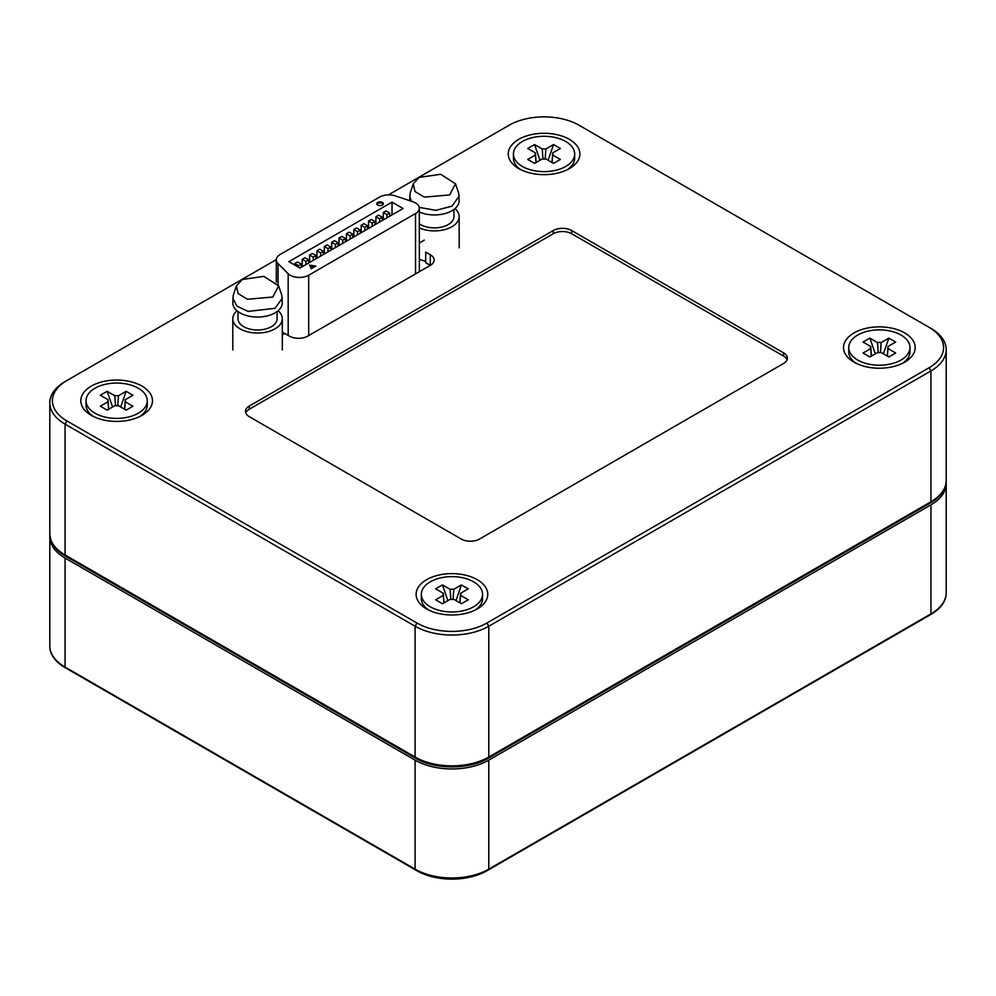 <?xml version="1.0" encoding="UTF-8"?>
<svg xmlns="http://www.w3.org/2000/svg" width="996" height="996" viewBox="0 0 996 996"><rect width="100%" height="100%" fill="white"/><g stroke="black" fill="none" stroke-linecap="round" stroke-linejoin="round"><path stroke-width="1.49" d="M65.064 667.606L66.906 668.665L65.064 667.594A52.103 30.079 180 0 0 65.064 667.606L65.064 558.046A52.103 30.079 180 0 1 49.8 536.769A52.103 30.079 0 0 0 65.064 558.046L415.095 760.135A52.103 30.079 0 0 0 488.787 760.135L930.936 504.86A52.103 30.079 0 0 0 946.2 483.595A52.103 30.079 0 0 0 946.138 482.076A52.103 30.079 180 0 1 946.2 483.595L946.2 593.143A52.103 30.079 180 0 1 930.936 614.42L486.944 870.753A49.501 28.585 180 0 1 416.938 870.753L66.906 668.665A49.501 28.585 180 0 1 66.857 668.64M929.144 615.453A49.501 28.585 180 0 1 929.094 615.478L930.936 614.42L929.094 615.478L930.936 614.42L930.936 504.86A52.103 30.079 180 0 0 946.2 483.595L946.2 592.62A52.103 30.079 0 0 1 930.936 613.885L930.936 504.86L488.787 760.135A52.103 30.079 180 0 1 415.095 760.135L415.095 869.695A52.103 30.079 180 0 0 488.787 869.695L488.787 760.135L488.787 869.159L930.936 613.885M65.064 667.594A52.103 30.079 180 0 1 49.8 646.329L49.8 536.769A52.103 30.079 180 0 1 49.862 535.263A52.103 30.079 0 0 0 49.8 536.769L49.8 645.794A52.103 30.079 0 0 0 65.064 667.071L415.095 869.159A52.103 30.079 0 0 0 488.787 869.159M425.69 261.238A24.751 14.28 180 0 1 419.341 259.197M454.935 208.625A24.751 14.28 180 0 1 459.156 216.605A24.751 14.28 180 0 1 451.91 226.715A24.751 14.28 180 0 1 419.341 227.947M278.071 310.74A24.751 14.28 180 0 1 282.304 318.72A24.751 14.28 180 0 1 275.045 328.817A24.751 14.28 180 0 1 248.079 331.929A24.751 14.28 180 0 1 232.803 318.732A24.751 14.28 180 0 1 237.011 310.752M377.745 202.387A3.262 1.88 180 0 1 381.294 201.976A3.262 1.88 180 0 1 383.311 203.719A3.262 1.88 180 0 1 382.352 205.052A3.262 1.88 180 0 1 378.804 205.45A3.262 1.88 180 0 1 376.799 203.719A3.262 1.88 180 0 1 377.745 202.387M383.174 204.255A3.262 1.88 -0 0 0 377.745 203.458A3.262 1.88 -0 0 0 376.924 204.255M453.952 209.421L453.952 216.605A19.547 11.28 180 0 1 448.225 224.586A19.547 11.28 180 0 1 419.341 223.801M277.087 311.524L277.087 318.72A19.547 11.28 180 0 1 271.36 326.7A19.547 11.28 180 0 1 250.071 329.141A19.547 11.28 180 0 1 238.007 318.732L238.007 311.536M455.533 183.799L449.619 194.942L424.308 197.133L414.983 191.518L413.265 183.812L419.179 177.388L440.705 174.275L455.533 183.799L458.733 193.361L459.156 200.644A24.751 14.28 180 0 1 451.91 210.754A24.751 14.28 180 0 1 419.328 211.986M409.655 200.669L410.103 193.386M451.91 206.184L435.962 210.343L419.241 207.38M411.298 201.217L409.655 196.1M278.668 285.902L272.755 297.045L247.444 299.248L238.119 293.633L236.401 285.914L242.327 279.49L263.84 276.39L278.668 285.902L281.88 295.476L282.291 302.759A24.751 14.28 180 0 1 275.045 312.869A24.751 14.28 180 0 1 248.079 315.969A24.751 14.28 180 0 1 232.79 302.772L233.238 295.501M275.058 308.299L248.066 311.399L236.961 306.133L232.79 298.202M282.304 331.631L284.358 333.685M278.058 263.579A13.023 7.52 -0 0 1 276.303 259.819A13.023 7.52 -0 0 1 280.125 254.503L379.576 197.084A13.023 7.52 -0 0 1 395.3 195.888L412.817 201.715A13.023 7.52 180 0 1 419.328 208.226A13.023 7.52 180 0 1 415.519 213.542L308.66 275.232A13.023 7.52 180 0 1 288.168 273.688L278.058 263.579L278.058 284.507M288.852 261.687L299.908 268.061L403.081 208.5L392.026 202.126L288.852 261.687M315.869 266.106L311.275 268.771L309.582 265.135L315.869 266.106M392.026 214.875L392.026 202.126M294.841 265.135L294.841 263.542L297.605 261.948L301.29 264.077L301.29 267.264M302.224 266.729L302.211 259.296L304.975 257.703L308.66 259.819L308.66 263.006M309.582 262.471L309.582 255.038L312.346 253.445L316.031 255.574L316.031 258.748M316.952 258.225L316.952 250.78L319.716 249.187L323.401 251.316L323.401 254.503M324.323 253.968L324.323 246.535L327.086 244.929L330.772 247.058L330.772 250.245M331.693 249.71L331.693 242.277L334.457 240.683L338.142 242.8L338.142 245.987M339.063 245.452L339.063 238.019L341.827 236.426L345.512 238.554L345.512 241.742M346.434 241.206L346.434 233.761L349.198 232.168L352.883 234.297L352.883 237.484M353.804 236.948L353.804 229.516L356.568 227.91L360.253 230.039L360.253 233.226M361.175 232.691L361.175 225.258L363.926 223.664L367.611 225.781L367.624 228.968M368.545 228.445L368.532 221L371.296 219.406L374.982 221.535L374.982 224.723M375.915 224.187L375.903 216.742L378.667 215.148L382.352 217.277L382.352 220.465M383.273 219.929L383.273 212.497L386.037 210.903L389.722 213.02L389.722 216.207M310.117 266.281L314.425 266.953M383.273 212.497L386.958 214.613L389.722 213.02M386.958 217.8L386.958 214.613M375.903 216.742L379.588 218.871L382.352 217.277M379.588 222.058L379.588 218.871M368.532 221L372.218 223.129L374.982 221.535M372.218 226.316L372.218 223.129M361.175 225.258L364.847 227.387L367.611 225.781M364.86 230.562L364.847 227.387M353.804 229.516L357.489 231.632L360.253 230.039M357.489 234.819L357.489 231.632M346.434 233.761L350.119 235.89L352.883 234.297M350.119 239.077L350.119 235.89M339.063 238.019L342.749 240.148L345.512 238.554M342.749 243.335L342.749 240.148M331.693 242.277L335.378 244.406L338.142 242.8M335.378 247.581L335.378 244.406M324.323 246.535L328.008 248.651L330.772 247.058M328.008 251.839L328.008 248.651M316.952 250.78L320.637 252.909L323.401 251.316M320.637 256.096L320.637 252.909M309.582 255.038L313.267 257.167L316.031 255.574M313.267 260.354L313.267 257.167M302.211 259.296L305.897 261.413L308.66 259.819M305.897 264.6L305.897 261.413M294.841 263.542L298.526 265.671L301.29 264.077M298.526 267.264L298.526 265.671M459.156 196.075L451.985 206.147M282.291 298.19L275.12 308.262M854.02 332.925A35.819 20.679 180 0 1 904.679 332.925A35.819 20.679 180 0 1 904.692 362.171A35.819 20.679 180 0 1 904.679 362.171A35.819 20.679 180 0 1 854.02 362.171A35.819 20.679 180 0 1 854.02 332.925M426.612 608.93L426.612 608.93A35.819 20.679 180 0 1 426.612 579.684A35.819 20.679 180 0 1 477.271 579.684A35.819 20.679 180 0 1 477.271 608.93A35.819 20.679 180 0 1 426.612 608.93M569.388 168.585L569.388 168.585A35.819 20.679 0 0 0 569.388 139.34A35.819 20.679 0 0 0 518.729 139.34A35.819 20.679 0 0 0 518.729 168.585A35.819 20.679 0 0 0 569.388 168.585M141.98 386.099A35.819 20.679 0 0 0 91.321 386.099A35.819 20.679 0 0 0 91.308 415.357A35.819 20.679 0 0 0 91.321 415.357A35.819 20.679 0 0 0 141.98 415.357A35.819 20.679 0 0 0 141.98 386.099M430.297 254.739A13.023 7.52 180 0 1 434.107 260.056A13.023 7.52 180 0 1 430.297 265.384L430.297 254.739L425.69 252.088L425.69 262.72L430.297 265.384L307.789 336.113A13.023 7.52 0 0 1 289.363 336.113L284.756 333.448L282.304 334.868M419.341 242.987L424.308 240.123M571.692 230.549A13.023 7.52 0 0 0 553.266 230.549L249.286 406.044A13.023 7.52 0 0 0 245.477 411.36A13.023 7.52 0 0 0 249.286 416.677L461.148 538.998A13.023 7.52 0 0 0 479.574 538.998L783.553 363.503A13.023 7.52 0 0 0 787.375 358.187A13.023 7.52 0 0 0 783.553 352.858L571.692 230.549L571.692 233.736A13.023 7.52 0 0 0 553.266 233.736L249.286 409.232A13.023 7.52 0 0 0 245.775 412.954M388.44 194.88L509.056 125.247A49.501 28.585 180 0 1 579.062 125.247L929.094 327.335A49.501 28.585 180 0 1 929.094 367.748L486.944 623.023A49.501 28.585 180 0 1 416.938 623.023L66.906 420.935A49.501 28.585 180 0 1 66.906 380.522L276.315 259.62M66.906 380.522L65.064 381.58A52.103 30.079 0 0 0 49.8 402.857A52.103 30.079 0 0 0 65.064 424.122L66.906 420.935M787.077 359.78A13.023 7.52 0 0 0 783.553 356.058L571.692 233.736M416.938 623.023L415.095 626.223A52.103 30.079 0 0 0 488.787 626.223L486.944 623.023M929.094 367.748L930.936 370.948L488.787 626.223L488.787 757.047A2.602 1.506 60 0 1 488.252 758.242L930.401 502.968A2.602 1.506 60 0 0 930.936 501.772L488.787 757.047A52.103 30.079 180 0 1 415.095 757.047A2.602 1.506 120 0 0 415.631 758.242C434.679 769.784 469.216 769.784 488.252 758.242M946.2 349.671L946.2 480.508A52.103 30.079 180 0 1 930.936 501.772L930.936 370.948A52.103 30.079 0 0 0 946.2 349.671A52.103 30.079 0 0 0 930.936 328.406A52.103 30.079 0 0 0 930.936 328.394L929.094 327.335L930.936 328.406M65.599 556.154C55.652 550.514 50.373 543.019 49.8 533.682A52.103 30.079 180 0 0 65.064 554.959L415.095 757.047L415.095 626.223L65.064 424.122L65.064 554.959A2.602 1.506 120 0 0 65.599 556.154L415.631 758.242M902.7 363.229A30.615 17.679 0 0 0 909.971 351.8L909.971 347.542A30.615 17.679 0 0 0 901.007 335.042A30.615 17.679 0 0 0 867.641 331.22A30.615 17.679 0 0 0 848.741 347.542A30.615 17.679 0 0 0 857.705 360.042A30.615 17.679 0 0 0 891.071 363.876A30.615 17.679 0 0 0 909.971 347.542M848.741 347.542L848.741 351.8A30.615 17.679 0 0 0 856.012 363.229M871.301 356.132L870.728 348.588L863.046 353.02L869.869 356.954L877.538 352.522A8.815 5.092 180 0 0 881.174 352.522L888.843 356.954L895.653 353.02L887.984 348.588L887.399 356.132M870.728 348.588A8.815 5.092 180 0 1 870.541 347.791A8.815 5.092 180 0 1 870.728 346.496L871.4 356.07M878.248 352.596L877.538 342.562L869.869 338.13L863.046 342.064L870.728 346.496M877.538 342.562A8.815 5.092 180 0 1 881.174 342.562L880.452 352.596M887.312 356.07L887.984 346.496L895.653 342.064L888.843 338.13L881.174 342.562M887.984 346.496A8.815 5.092 180 0 1 888.158 347.791A8.815 5.092 180 0 1 887.984 348.588M875.285 353.829L869.869 338.13M883.415 353.829L888.843 338.13M475.291 610A30.615 17.679 0 0 0 482.562 598.559L482.562 594.313A30.615 17.679 0 0 0 473.586 581.813A30.615 17.679 0 0 0 440.232 577.979A30.615 17.679 0 0 0 421.333 594.313A30.615 17.679 0 0 0 430.297 606.801A30.615 17.679 0 0 0 463.663 610.635A30.615 17.679 0 0 0 482.562 594.313M421.333 594.313L421.333 598.559A30.615 17.679 0 0 0 428.604 610M443.892 602.891L443.307 595.359L435.638 599.791L442.461 603.725L450.13 599.293A8.815 5.092 180 0 0 453.753 599.293L461.434 603.725L468.245 599.791L460.575 595.359L459.99 602.891M443.307 595.359A8.815 5.092 180 0 1 443.133 594.562A8.815 5.092 180 0 1 443.307 593.267L443.992 602.829M450.839 599.355L450.13 589.321L442.461 584.901L435.638 588.835L443.307 593.267M450.13 589.321A8.815 5.092 180 0 1 453.753 589.321L453.043 599.355M459.891 602.829L460.575 593.267L468.245 588.835L461.434 584.901L453.753 589.321M460.575 593.267A8.815 5.092 180 0 1 460.75 594.562A8.815 5.092 180 0 1 460.575 595.359M447.876 600.588L442.461 584.901M456.006 600.588L461.434 584.901M139.988 416.415A30.615 17.679 0 0 0 147.259 404.986L147.259 400.728A30.615 17.679 0 0 0 138.295 388.228A30.615 17.679 0 0 0 104.929 384.394A30.615 17.679 0 0 0 86.029 400.728A30.615 17.679 0 0 0 94.994 413.228A30.615 17.679 0 0 0 128.359 417.05A30.615 17.679 0 0 0 147.259 400.728M86.029 400.728L86.029 404.986A30.615 17.679 0 0 0 93.3 416.415M108.601 409.306L108.016 401.774L100.347 406.206L107.157 410.14L114.826 405.708A8.815 5.092 180 0 0 118.462 405.708L126.131 410.14L132.954 406.206L125.272 401.774L124.699 409.306M108.016 401.774A8.815 5.092 180 0 1 107.842 400.977A8.815 5.092 180 0 1 108.016 399.682L108.689 409.256M115.548 405.783L114.826 395.748L107.157 391.316L100.347 395.25L108.016 399.682M114.826 395.748A8.815 5.092 180 0 1 118.462 395.748L117.752 405.783M124.6 409.256L125.272 399.682L132.954 395.25L126.131 391.316L118.462 395.748M125.272 399.682A8.815 5.092 180 0 1 125.459 400.977A8.815 5.092 180 0 1 125.272 401.774M112.585 407.003L107.157 391.316M120.715 407.003L126.131 391.316M567.396 169.656A30.615 17.679 0 0 0 574.667 158.215L574.667 153.969A30.615 17.679 0 0 0 565.703 141.469A30.615 17.679 0 0 0 532.337 137.635A30.615 17.679 0 0 0 513.438 153.969A30.615 17.679 0 0 0 522.414 166.457A30.615 17.679 0 0 0 555.768 170.291A30.615 17.679 0 0 0 574.667 153.969M513.438 153.969L513.438 158.215A30.615 17.679 0 0 0 520.709 169.656M536.01 162.547L535.425 155.015L527.755 159.447L534.566 163.381L542.247 158.949A8.815 5.092 180 0 0 545.87 158.949L553.539 163.381L560.362 159.447L552.693 155.015L552.108 162.547M535.425 155.015A8.815 5.092 180 0 1 535.25 154.218A8.815 5.092 180 0 1 535.425 152.911L536.109 162.485M542.957 159.011L542.247 148.977L534.566 144.544L527.755 148.491L535.425 152.911M542.247 148.977A8.815 5.092 180 0 1 545.87 148.977L545.161 159.011M552.008 162.485L552.693 152.911L560.362 148.491L553.539 144.544L545.87 148.977M552.693 152.911A8.815 5.092 180 0 1 552.867 154.218A8.815 5.092 180 0 1 552.693 155.015M539.994 160.244L534.566 144.544M548.124 160.244L553.539 144.544M65.064 667.071L65.064 558.046L415.095 760.135L415.095 869.159M416.938 870.753L415.095 869.695M288.168 273.688L288.193 335.428M308.685 335.59L308.66 275.232M415.531 273.9L415.519 213.542M249.286 409.232L249.286 406.044M553.266 230.549L553.266 233.736M783.553 352.858L783.553 356.058M232.803 349.982L232.803 318.732M413.265 183.812L410.066 193.373M236.401 285.914L233.213 295.488M419.328 208.226L419.353 271.696M459.168 247.855L459.156 216.605M282.304 349.97L282.304 318.72M276.303 259.819L276.315 282.192M946.2 480.508C945.901 489.447 940.635 496.929 930.401 502.968M49.8 402.857L49.8 533.682"/></g></svg>
